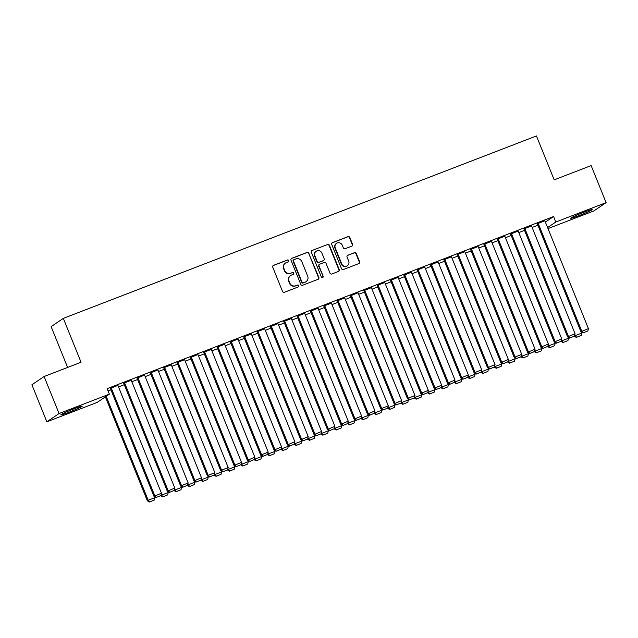 <?xml version="1.0" encoding="UTF-8"?>
<svg xmlns="http://www.w3.org/2000/svg" width="638" height="638" viewBox="0 0 638 638"><rect width="100%" height="100%" fill="white"/><g stroke="black" fill="none" stroke-linecap="round" stroke-linejoin="round"><path stroke-width="0.96" d="M288.719 260.583A1.021 0.981 55.9 0 0 287.419 260.001L273.511 265.36A1.451 1.404 55.9 0 0 272.745 267.21L282.53 291.446A1.451 1.404 55.9 0 0 284.389 292.292L298.305 286.925A1.021 0.981 55.9 0 0 298.839 285.625A1.021 0.981 55.9 0 0 297.539 285.042L295.737 285.736A4.657 4.482 55.9 0 1 289.811 283.041L288.99 281.023A4.657 4.482 55.9 0 1 291.438 275.098L293.241 274.404A1.021 0.981 55.9 0 0 293.775 273.104A1.021 0.981 55.9 0 0 292.483 272.522L290.681 273.216A4.657 4.482 55.9 0 1 284.747 270.52L283.934 268.502A4.657 4.482 55.9 0 1 286.382 262.577L288.185 261.883A1.021 0.981 55.9 0 0 288.719 260.583M288.201 261.875A1.021 0.981 55.9 0 0 287.092 260.224L273.176 265.583A1.451 1.404 55.9 0 0 273.08 265.631M298.313 286.917A1.021 0.981 55.9 0 0 297.212 285.266L295.737 285.736M293.257 274.396A1.021 0.981 55.9 0 0 292.148 272.745L290.681 273.216M578.881 215.66A11.556 0.678 -22 0 1 570.739 218.244A11.556 0.678 -22 0 1 584.025 212.175A11.556 0.678 -22 0 1 592.168 209.591A11.556 0.678 -22 0 1 578.881 215.66M68.936 412.268A11.556 0.678 -22 0 1 60.793 414.86A11.556 0.678 -22 0 1 74.08 408.783A11.556 0.678 -22 0 1 82.23 406.199A11.556 0.678 -22 0 1 68.936 412.268M351.793 246.148A1.451 1.404 55.9 0 0 352.559 244.298L349.815 237.495A1.451 1.404 55.9 0 0 347.957 236.658L332.51 242.615A1.451 1.404 55.9 0 0 331.744 244.466L341.529 268.702A1.451 1.404 55.9 0 0 343.388 269.539L358.843 263.582A1.451 1.404 55.9 0 0 359.609 261.732L356.291 253.517A1.451 1.404 55.9 0 0 354.433 252.68L347.822 255.232A1.451 1.404 55.9 0 0 347.056 257.082L348.699 261.149A3.892 3.748 55.9 0 1 347.383 265.719A3.892 3.748 55.9 0 1 341.697 263.853L335.245 247.903A3.892 3.748 55.9 0 1 336.569 243.325A3.892 3.748 55.9 0 1 342.255 245.199L343.332 247.855A1.451 1.404 55.9 0 0 345.182 248.7L351.793 246.148M545.378 222.096L553.585 216.537L107.152 388.662L109.369 394.148L97.159 402.418L46.861 421.814L59.063 413.536L109.369 394.148M553.585 216.537L555.802 222.024L606.1 202.629L593.898 210.907L548.01 228.595M46.861 421.814L31.9 384.778L44.102 376.508L81.058 362.256L63.329 318.362L536.446 135.95L554.183 179.844L591.139 165.593L606.1 202.629M44.102 376.508L59.063 413.536M309.087 253.198A1.451 1.404 55.9 0 0 307.229 252.361L291.773 258.318A1.451 1.404 55.9 0 0 291.008 260.168L300.801 284.404A1.451 1.404 55.9 0 0 302.659 285.242L318.107 279.284A1.451 1.404 55.9 0 0 318.872 277.434L308.752 253.422A1.451 1.404 55.9 0 0 306.902 252.584L291.446 258.542A1.451 1.404 55.9 0 0 291.351 258.581M312.141 250.463L327.597 244.506A1.451 1.404 55.9 0 1 329.447 245.351L339.241 269.587A1.451 1.404 55.9 0 1 338.475 271.437L331.864 273.989A1.451 1.404 55.9 0 1 330.005 273.144L326.034 263.319A1.451 1.404 55.9 0 0 324.184 262.473L319.798 264.164A1.451 1.404 55.9 0 0 319.032 266.014L323.163 276.246A1.021 0.981 55.9 0 1 322.82 277.442A1.021 0.981 55.9 0 1 321.329 276.956L311.376 252.321A1.451 1.404 55.9 0 1 312.141 250.463L327.597 244.506M63.329 318.362L51.128 326.64L67.612 367.44M531.51 225.924L523.95 228.898M518.782 232.583L524.54 230.366M504.825 236.212L497.265 239.186M492.089 242.871L497.855 240.654M478.141 246.499L470.581 249.482M465.405 253.158L471.171 250.941M451.457 256.787L443.896 259.77M438.721 263.446L444.487 261.229M424.772 267.075L417.212 270.057M412.036 273.742L417.802 271.517M398.08 277.363L390.528 280.345M385.352 284.03L391.118 281.805M371.396 287.65L363.843 290.633M358.668 294.317L364.434 292.092M344.711 297.938L337.159 300.921M331.983 304.605L337.749 302.38M318.027 308.234L310.475 311.208M305.299 314.893L311.065 312.668M291.343 318.522L283.79 321.496M278.615 325.181L284.381 322.956M264.658 328.809L257.106 331.784M251.93 335.468L257.696 333.243M237.974 339.097L230.422 342.072M225.246 345.756L231.012 343.531M211.29 349.385L203.737 352.359M198.562 356.044L204.327 353.827M184.605 359.673L177.053 362.647M171.877 366.332L177.643 364.115M157.921 369.96L150.369 372.935M145.193 376.619L150.959 374.402M131.237 380.248L123.676 383.223M118.508 386.907L124.274 384.69M108.069 390.934L110.932 389.834M117.894 385.392L110.334 388.367M131.851 381.763L137.617 379.546M144.579 375.104L137.026 378.079M158.535 371.476L164.301 369.258M171.263 364.816L163.711 367.791M185.219 361.188L190.985 358.971M197.947 354.529L190.395 357.503M211.904 350.9L217.67 348.683M224.632 344.241L217.079 347.216M238.588 340.612L244.354 338.387M251.316 333.953L243.764 336.928M265.272 330.325L271.038 328.099M278.001 323.665L270.448 326.64M291.957 320.037L297.723 317.812M304.685 313.378L297.133 316.352M318.641 309.749L324.407 307.524M331.369 303.082L323.817 306.065M345.325 299.461L351.091 297.236M358.054 292.794L350.501 295.777M372.01 289.173L377.776 286.948M384.738 282.506L377.186 285.489M398.694 278.886L404.46 276.661M411.43 272.219L403.87 275.201M425.379 268.598L431.144 266.373M438.115 261.931L430.554 264.914M452.063 258.302L457.829 256.085M464.799 251.643L457.239 254.626M478.747 248.015L484.513 245.797M491.483 241.355L483.923 244.33M505.44 237.727L511.197 235.51M518.168 231.068L510.607 234.042M532.124 227.439L537.882 225.222M544.852 220.78L537.292 223.755M547.595 227.583L555.802 222.024M285.513 263.031L285.178 263.255A4.657 4.482 55.9 0 0 283.607 268.726L283.934 268.502M290.354 273.439A4.657 4.482 55.9 0 1 284.42 270.743L283.607 268.726M290.569 275.552L290.242 275.776A4.657 4.482 55.9 0 0 288.663 281.246L288.99 281.023M295.41 285.96A4.657 4.482 55.9 0 1 289.477 283.264L288.663 281.246M318.21 279.245A1.451 1.404 55.9 0 0 318.545 277.658L308.752 253.422M293.982 259.65A1.021 0.981 55.9 0 0 293.44 260.942L302.037 282.219A1.021 0.981 55.9 0 0 303.337 282.801L305.235 282.076A4.657 4.482 55.9 0 0 307.683 276.15L301.806 261.612A4.657 4.482 55.9 0 0 295.88 258.916L293.982 259.65M293.791 259.746L293.456 259.969A1.021 0.981 55.9 0 0 293.113 261.165L293.44 260.942M306.104 281.613L305.777 281.837A4.657 4.482 55.9 0 1 304.908 282.299L303.002 283.025A1.021 0.981 55.9 0 1 301.71 282.443L293.113 261.165M338.571 271.389A1.451 1.404 55.9 0 0 338.914 269.81L329.12 245.574A1.451 1.404 55.9 0 0 327.262 244.729M319.526 264.307L319.191 264.531A1.451 1.404 55.9 0 0 318.697 266.237L323.163 276.246M322.645 277.538A1.021 0.981 55.9 0 0 322.836 276.469M321.919 253.119A3.892 3.748 55.9 0 0 316.233 251.244A3.892 3.748 55.9 0 0 314.909 255.822L317.182 261.436A1.451 1.404 55.9 0 0 319.032 262.282L323.418 260.591A1.451 1.404 55.9 0 0 324.184 258.741L321.919 253.119M316.233 251.244L315.898 251.468A3.892 3.748 55.9 0 0 314.582 256.045L314.909 255.822M323.697 260.448L323.362 260.671A1.451 1.404 55.9 0 1 323.091 260.814L318.705 262.505A1.451 1.404 55.9 0 1 316.855 261.66L314.582 256.045M336.569 243.325L336.234 243.549A3.892 3.748 55.9 0 0 334.918 248.126L335.245 247.903M347.383 265.719L347.048 265.95A3.892 3.748 55.9 0 1 341.362 264.076L334.918 248.126M358.939 263.542A1.451 1.404 55.9 0 0 359.274 261.955L355.956 253.741A1.451 1.404 55.9 0 0 354.106 252.903L347.487 255.455A1.451 1.404 55.9 0 0 347.391 255.495M351.897 246.109A1.451 1.404 55.9 0 0 352.232 244.521L349.488 237.719A1.451 1.404 55.9 0 0 347.63 236.881L332.175 242.839A1.451 1.404 55.9 0 0 332.079 242.879M105.366 396.86L147.37 500.822L148.191 500.264L106.187 396.302M154.444 496.643L154.859 497.688L154.332 500.025L149.332 502.05L154.332 500.025M149.667 501.827L148.191 500.264L154.859 497.688M149.332 502.05L147.37 500.822M117.831 385.24L161.462 493.214L153.965 496.348L155.927 497.576L160.928 495.551L155.927 497.576M110.278 388.215L153.965 496.348M111.164 387.808L154.787 495.79L156.262 497.353M160.928 495.551L161.462 493.214M160.936 495.519L161.534 495.12L161.207 494.314M167.786 491.499L168.201 492.544L167.674 494.881L162.674 496.906L167.674 494.881M163.009 496.683L161.534 495.12L168.201 492.544M162.674 496.906L160.728 495.686M174.278 490.375L174.876 489.968L174.549 489.171M181.128 486.355L181.551 487.4L181.017 489.737L176.016 491.762L181.017 489.737M176.351 491.539L174.876 489.968L181.551 487.4M176.016 491.762L174.07 490.542M131.173 380.096L174.804 488.07L167.308 491.204L169.277 492.432L174.27 490.407L169.277 492.432M123.62 383.071L167.308 491.204M124.506 382.664L168.129 490.638L169.604 492.209M174.27 490.407L174.804 488.07M144.515 374.953L188.146 482.926L180.65 486.06L182.62 487.288L187.612 485.263L182.62 487.288M136.963 377.927L180.65 486.06M137.848 377.521L181.471 485.494L182.947 487.065M187.612 485.263L188.146 482.926M187.62 485.231L188.218 484.824L187.891 484.027M194.47 481.212L194.893 482.256L194.359 484.593L189.358 486.619L194.359 484.593M189.693 486.395L188.218 484.824L194.893 482.256M189.358 486.619L187.412 485.398M200.962 480.087L201.56 479.68L201.233 478.883M207.813 476.068L208.235 477.112L207.701 479.449L202.701 481.475L207.701 479.449M203.036 481.251L201.56 479.68L208.235 477.112M202.701 481.475L200.755 480.255M157.857 369.809L201.488 477.782L193.992 480.916L195.962 482.145L200.954 480.119L195.962 482.145M150.305 372.783L193.992 480.916M151.19 372.377L194.813 480.35L196.289 481.921M200.954 480.119L201.488 477.782M171.199 364.665L214.831 472.638L207.334 475.773L209.304 477.001L214.296 474.975L209.304 477.001M163.647 367.64L207.334 475.773M164.532 367.233L208.155 475.206L209.631 476.777M214.296 474.975L214.831 472.638M214.304 474.943L214.902 474.536L214.575 473.739M221.155 470.924L221.577 471.968L221.043 474.305L216.043 476.331L221.043 474.305M216.378 476.108L214.902 474.536L221.577 471.968M216.043 476.331L214.097 475.111M184.542 359.521L228.173 467.495L220.676 470.621L222.646 471.857L227.638 469.831L222.646 471.857M176.989 362.496L220.676 470.621M177.874 362.089L221.498 470.062L222.973 471.634M227.638 469.831L228.173 467.495M227.646 469.799L228.244 469.393L227.918 468.595M234.497 465.78L234.92 466.825L234.385 469.161L229.393 471.187L234.385 469.161M229.72 470.964L228.244 469.393L234.92 466.825M229.393 471.187L227.439 469.967M197.884 354.377L241.515 462.351L234.018 465.477L235.988 466.713L240.989 464.687L235.988 466.713M190.331 357.352L234.018 465.477M191.217 356.945L234.84 464.919L236.315 466.49M240.989 464.687L241.515 462.351M240.989 464.655L241.587 464.249L241.26 463.451M247.839 460.636L248.262 461.681L247.727 464.017L242.735 466.043L247.727 464.017M243.062 465.82L241.587 464.249L248.262 461.681M242.735 466.043L240.781 464.823M211.226 349.233L254.857 457.207L247.361 460.333L249.33 461.569L254.331 459.543L249.33 461.569M203.674 352.208L247.361 460.333M204.559 351.801L248.182 459.775L249.657 461.346M254.331 459.543L254.857 457.207M254.331 459.512L254.929 459.105L254.61 458.307M261.181 455.492L261.604 456.537L261.07 458.874L256.077 460.899L261.07 458.874M256.404 460.676L254.929 459.105L261.604 456.537M256.077 460.899L254.123 459.679M224.576 344.089L268.199 452.063L260.703 455.189L262.673 456.425L267.673 454.4L262.673 456.425M217.016 347.064L260.703 455.189M217.901 346.657L261.524 454.631L263 456.202M267.673 454.4L268.199 452.063M267.673 454.368L268.271 453.961L267.952 453.163M274.523 450.348L274.946 451.393L274.412 453.73L269.419 455.755L274.412 453.73M269.746 455.524L268.271 453.961L274.946 451.393M269.419 455.755L267.466 454.535M237.918 338.945L281.541 446.919L274.045 450.045L276.015 451.281L281.015 449.256L276.015 451.281M230.358 341.92L274.045 450.045M231.243 341.513L274.866 449.487L276.342 451.05M281.015 449.256L281.541 446.919M281.015 449.224L281.613 448.817L281.294 448.02M287.866 445.204L288.288 446.249L287.754 448.586L282.762 450.611L287.754 448.586M283.089 450.38L281.613 448.817L288.288 446.249M282.762 450.611L280.808 449.391M251.26 333.794L294.884 441.775L287.387 444.901L289.357 446.129L294.357 444.112L289.357 446.129M243.7 336.776L287.387 444.901M244.585 336.37L288.209 444.343L289.684 445.906M294.357 444.112L294.884 441.775M294.357 444.08L294.955 443.673L294.636 442.876M301.208 440.06L301.63 441.105L301.104 443.442L296.104 445.46L301.104 443.442M296.431 445.236L294.955 443.673L301.63 441.105M296.104 445.46L294.15 444.247M264.603 328.65L308.226 436.631L300.729 439.757L302.699 440.986L307.699 438.968L302.699 440.986M257.042 331.632L300.729 439.757M257.927 331.226L301.551 439.199L303.026 440.762M307.699 438.968L308.226 436.631M307.699 438.936L308.298 438.529L307.979 437.732M314.55 434.917L314.973 435.961L314.446 438.298L309.446 440.316L314.446 438.298M309.773 440.092L308.298 438.529L314.973 435.961M309.446 440.316L307.492 439.103M277.945 323.506L321.568 431.487L314.071 434.614L316.041 435.842L321.042 433.824L316.041 435.842M270.384 326.489L314.071 434.614M271.27 326.082L314.893 434.055L316.368 435.618M321.042 433.824L321.568 431.487M321.042 433.792L321.64 433.385L321.321 432.588M327.892 429.773L328.315 430.817L327.788 433.154L322.788 435.172L327.788 433.154M323.115 434.949L321.64 433.385L328.315 430.817M322.788 435.172L320.834 433.96M291.287 318.362L334.91 426.344L327.414 429.47L329.383 430.698L334.384 428.68L329.383 430.698M283.727 321.345L327.414 429.47M284.612 320.938L328.235 428.911L329.71 430.475M334.384 428.68L334.91 426.344M334.384 428.648L334.982 428.242L334.663 427.444M341.234 424.629L341.657 425.674L341.131 428.01L336.13 430.028L341.131 428.01M336.457 429.805L334.982 428.242L341.657 425.674M336.13 430.028L334.176 428.816M304.629 313.218L348.252 421.2L340.756 424.326L342.726 425.554L347.726 423.536L342.726 425.554M297.069 316.201L340.756 424.326M297.954 315.794L341.577 423.768L343.053 425.331M347.726 423.536L348.252 421.2M347.726 423.504L348.324 423.098L348.005 422.3M354.576 419.485L354.999 420.53L354.473 422.866L349.472 424.884L354.473 422.866M349.799 424.661L348.324 423.098L354.999 420.53M349.472 424.884L347.519 423.672M317.971 308.074L361.594 416.048L354.098 419.182L356.068 420.41L361.068 418.392L356.068 420.41M310.411 311.057L354.098 419.182M311.296 310.65L354.919 418.624L356.395 420.187M361.068 418.392L361.594 416.048M361.076 418.361L361.666 417.954L361.347 417.156M367.919 414.341L368.341 415.378L367.815 417.715L362.815 419.74L367.815 417.715M363.142 419.517L361.666 417.954L368.341 415.378M362.815 419.74L360.861 418.528M331.313 302.93L374.937 410.904L367.44 414.038L369.41 415.266L374.41 413.241L369.41 415.266M323.753 305.913L367.44 414.038M324.638 305.506L368.262 413.48L369.737 415.043M374.689 412.012L375.008 412.81L374.418 413.217L374.937 410.904M381.261 409.189L381.684 410.234L381.157 412.571L376.157 414.596L381.157 412.571M376.484 414.373L375.008 412.81L381.684 410.234M376.157 414.596L374.203 413.384M344.656 297.786L388.279 405.76L380.782 408.894L382.752 410.122L387.752 408.097L382.752 410.122M337.095 300.769L380.782 408.894M337.981 300.362L381.604 408.336L383.079 409.899M388.032 406.861L388.351 407.666L387.76 408.073L388.279 405.76M394.603 404.045L395.026 405.09L394.499 407.427L389.499 409.452L394.499 407.427M389.826 409.229L388.351 407.666L395.026 405.09M389.499 409.452L387.545 408.24M357.998 292.643L401.621 400.616L394.125 403.75L396.094 404.978L401.095 402.953L396.094 404.978M350.437 295.625L394.125 403.75M351.323 295.219L394.946 403.192L396.421 404.755M401.374 401.717L401.693 402.522L401.103 402.929L401.621 400.616M407.945 398.902L408.368 399.946L407.841 402.283L402.841 404.309L407.841 402.283M403.168 404.085L401.693 402.522L408.368 399.946M402.841 404.309L400.887 403.096M371.34 287.499L414.963 395.472L407.467 398.606L409.436 399.835L414.437 397.809L409.436 399.835M363.78 290.481L407.467 398.606M364.665 290.075L408.288 398.048L409.763 399.611M414.437 397.809L414.963 395.472M414.445 397.785L415.035 397.378L414.716 396.573M421.287 393.758L421.71 394.802L421.184 397.139L416.183 399.165L421.184 397.139M416.51 398.941L415.035 397.378L421.71 394.802M416.183 399.165L414.229 397.952M384.682 282.355L428.305 390.328L420.809 393.463L422.779 394.691L427.779 392.665L422.779 394.691M377.122 285.338L420.809 393.463M378.007 284.931L421.63 392.904L423.106 394.467M428.058 391.429L428.377 392.234L427.787 392.641L428.305 390.328M434.63 388.614L435.052 389.659L434.526 391.995L429.526 394.021L434.526 391.995M429.853 393.798L428.377 392.234L435.052 389.659M429.526 394.021L427.572 392.809M398.024 277.211L441.648 385.185L434.151 388.319L436.121 389.547L441.121 387.521L436.121 389.547M390.464 280.194L434.151 388.319M391.349 279.787L434.972 387.76L436.448 389.324M441.4 386.285L441.719 387.091L441.129 387.489L441.648 385.185M447.972 383.47L448.394 384.515L447.868 386.851L442.868 388.877L447.868 386.851M443.195 388.654L441.719 387.091L448.394 384.515M442.868 388.877L440.914 387.657M411.366 272.067L454.99 380.041L447.493 383.175L449.463 384.403L454.463 382.377L449.463 384.403M403.806 275.042L447.493 383.175M404.691 274.643L448.315 382.617L449.79 384.18M454.742 381.141L455.061 381.947L454.471 382.345L454.99 380.041M461.314 378.326L461.737 379.371L461.21 381.707L456.21 383.733L461.21 381.707M456.537 383.51L455.061 381.947L461.737 379.371M456.21 383.733L454.256 382.513M424.709 266.923L468.332 374.897L467.806 377.233L462.805 379.259L467.471 377.457L468.404 376.803L468.085 375.997M474.656 373.182L475.079 374.227L474.552 376.564L469.552 378.589L474.552 376.564M469.879 378.366L468.404 376.803L475.079 374.227M469.552 378.589L467.598 377.369M481.156 372.058L481.746 371.659L481.427 370.853M487.998 368.038L488.421 369.083L487.895 371.42L482.894 373.445L487.895 371.42M483.221 373.222L481.746 371.659L488.421 369.083M482.894 373.445L480.94 372.225M451.393 256.635L495.016 364.609L494.49 366.946L489.49 368.971L494.155 367.169L495.088 366.515L494.769 365.71M501.34 362.894L501.763 363.939L501.237 366.276L496.236 368.301L501.237 366.276M496.563 368.078L495.088 366.515L501.763 363.939M496.236 368.301L494.283 367.081M464.735 251.492L508.358 359.465L507.832 361.802L502.832 363.827L507.497 362.025L508.43 361.371L508.111 360.566M514.683 357.751L515.105 358.795L514.579 361.132L509.579 363.158L514.579 361.132M509.906 362.934L508.43 361.371L515.105 358.795M509.579 363.158L507.633 361.937M478.077 246.348L521.701 354.321L521.174 356.658L516.174 358.684L520.847 356.881L521.772 356.227L521.453 355.422M528.025 352.607L528.447 353.651L527.921 355.988L522.921 358.014L527.921 355.988M523.248 357.79L521.772 356.227L528.447 353.651M522.921 358.014L520.975 356.794M491.42 241.204L535.043 349.177L534.516 351.514L529.516 353.54L534.189 351.737L535.115 351.083L534.796 350.278M541.367 347.463L541.79 348.507L541.263 350.844L536.263 352.87L541.263 350.844M536.59 352.647L535.115 351.083L541.79 348.507M536.263 352.87L534.317 351.65M417.148 269.898L460.835 378.031L468.332 374.897M418.034 269.499L461.657 377.473L463.132 379.036M460.835 378.031L462.805 379.259M438.051 261.779L481.674 369.753L474.178 372.887L476.147 374.115L481.148 372.09L476.147 374.115M430.49 264.754L474.178 372.887M431.376 264.355L474.999 372.329L476.474 373.892M481.148 372.09L481.674 369.753M443.833 259.61L487.52 367.743L495.016 364.609M444.718 259.203L488.341 367.185L489.817 368.748M487.52 367.743L489.49 368.971M457.175 254.466L500.862 362.599L508.358 359.465M458.06 254.06L501.683 362.041L503.159 363.604M500.862 362.599L502.832 363.827M470.517 249.322L514.204 357.455L521.701 354.321M471.402 248.916L515.033 356.897L516.501 358.46M514.204 357.455L516.174 358.684M483.859 244.179L527.546 352.312L535.043 349.177M484.744 243.772L528.376 351.753L529.843 353.316M527.546 352.312L529.516 353.54M504.762 236.06L548.385 344.034L540.888 347.168L542.858 348.396L547.859 346.37L542.858 348.396M497.201 239.035L540.888 347.168M498.087 238.628L541.718 346.609L543.185 348.173M547.859 346.37L548.385 344.034M547.867 346.338L548.457 345.94L548.138 345.134M554.709 342.319L555.132 343.364L554.605 345.7L549.605 347.726L554.605 345.7M549.932 347.503L548.457 345.94L555.132 343.364M549.605 347.726L547.659 346.506M518.104 230.916L561.727 338.89L554.231 342.024L556.2 343.252L561.201 341.226L556.2 343.252M510.544 233.891L554.231 342.024M511.429 233.484L555.06 341.458L556.527 343.029M561.48 339.99L561.799 340.788L561.209 341.194L561.727 338.89M568.051 337.175L568.474 338.22L567.948 340.556L562.947 342.582L567.948 340.556M563.274 342.359L561.799 340.788L568.474 338.22M562.947 342.582L561.001 341.362M531.446 225.772L575.069 333.746L567.573 336.88L569.543 338.108L574.543 336.082L569.543 338.108M523.886 228.747L567.573 336.88M524.771 228.34L568.402 336.314L569.87 337.885M574.822 334.846L575.149 335.644L574.551 336.051L575.069 333.746M581.393 332.031L581.816 333.076L581.29 335.413L576.289 337.438L581.29 335.413M576.616 337.215L575.149 335.644L581.816 333.076M576.289 337.438L574.344 336.218M544.788 220.628L588.411 328.602L580.915 331.736L582.885 332.964L587.885 330.939L582.885 332.964M537.228 223.603L580.915 331.736M538.113 223.196L581.744 331.17L583.212 332.741M587.885 330.939L588.411 328.602"/></g></svg>
